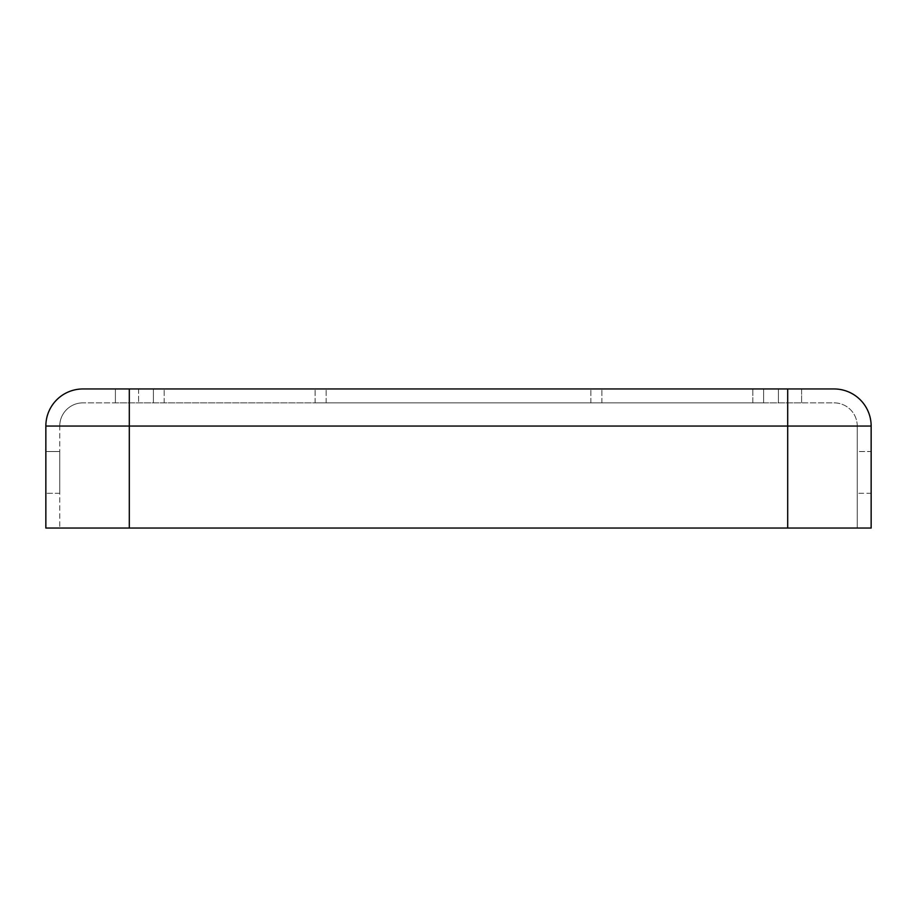 <?xml version="1.0" encoding="UTF-8"?>
<svg xmlns="http://www.w3.org/2000/svg" width="917" height="917" viewBox="0 0 917 917"><rect width="100%" height="100%" fill="white"/><g stroke="black" fill="none" stroke-linecap="round" stroke-linejoin="round"><path stroke-width="0.69" stroke-dasharray="4.58 3.44" d="M871.15 493.277L871.15 451.542L857.246 451.542L857.246 493.277L857.246 451.542L857.246 493.277L857.246 451.542L871.15 451.542L871.15 493.277L871.15 451.542L871.15 493.277L857.246 493.277L871.15 493.277M763.597 388.957L763.597 402.861L752.823 402.861L763.597 402.861L763.597 388.957L801.607 388.957L801.607 402.861L115.393 402.861L801.607 402.861L801.607 388.957L787.692 388.957L787.692 426.05L787.692 402.861L787.692 426.05L857.246 426.05A23.177 23.177 0 0 0 834.057 402.861L82.943 402.861L834.057 402.861A23.177 23.177 0 0 1 857.246 426.05L857.246 528.043L45.85 528.043L45.85 426.05L129.308 426.05L129.308 528.043L857.246 528.043L857.246 426.05L787.692 426.05L787.692 528.043L59.754 528.043L129.308 528.043L129.308 426.05L787.692 426.05L787.692 528.043L871.15 528.043L871.15 426.05L59.754 426.05L59.754 528.043L59.754 426.05L129.308 426.05L129.308 528.043M45.85 451.542L45.85 493.277L45.85 451.542L59.754 451.542L59.754 493.277L59.754 451.542L59.754 493.277L59.754 451.542L45.85 451.542M787.692 388.957L115.393 388.957L115.393 402.861L115.393 388.957L115.393 402.861L115.393 388.957L315.127 388.957L153.403 388.957L153.403 402.861L153.403 388.957M752.823 402.861L315.127 402.861L752.823 402.861L752.823 388.957L315.127 388.957L752.823 388.957L752.823 402.861M801.607 388.957L801.607 402.861L801.607 388.957L138.582 388.957L778.418 388.957L778.418 402.861L778.418 388.957M138.582 388.957L138.582 402.861L138.582 388.957L115.393 388.957M59.754 493.277L45.85 493.277L59.754 493.277M82.943 402.861A23.177 23.177 0 0 0 59.754 426.05A23.177 23.177 0 0 1 82.943 402.861A23.177 23.177 0 0 0 59.754 426.05A23.177 23.177 0 0 1 82.943 402.861M164.177 402.861L164.177 388.957L164.177 402.861M315.127 402.861L315.127 388.957L315.127 402.861M590.846 402.861L590.846 388.957L590.846 402.861M326.154 402.861L326.154 388.957L326.154 402.861M129.308 402.861L129.308 426.05L129.308 402.861M601.873 402.861L601.873 388.957L601.873 402.861M129.308 388.957L129.308 426.05L787.692 426.05L787.692 528.043M834.057 402.861A23.177 23.177 0 0 1 857.246 426.05"/><path stroke-width="1.38" d="M153.403 388.957L82.943 388.957A37.093 37.093 0 0 0 45.85 426.05L45.85 528.043L871.15 528.043L871.15 426.05A37.093 37.093 0 0 0 834.057 388.957L763.597 388.957M45.85 493.277L45.85 451.542L45.85 493.277M778.418 388.957L801.607 388.957M82.943 388.957A37.093 37.093 0 0 0 45.85 426.05A37.093 37.093 0 0 1 82.943 388.957L834.057 388.957A37.093 37.093 0 0 1 871.15 426.05A37.093 37.093 0 0 0 834.057 388.957A37.093 37.093 0 0 1 871.15 426.05L787.692 426.05L787.692 528.043M115.393 388.957L138.582 388.957M129.308 388.957L129.308 426.05L787.692 426.05L787.692 388.957M45.85 426.05L129.308 426.05L129.308 528.043"/></g></svg>
